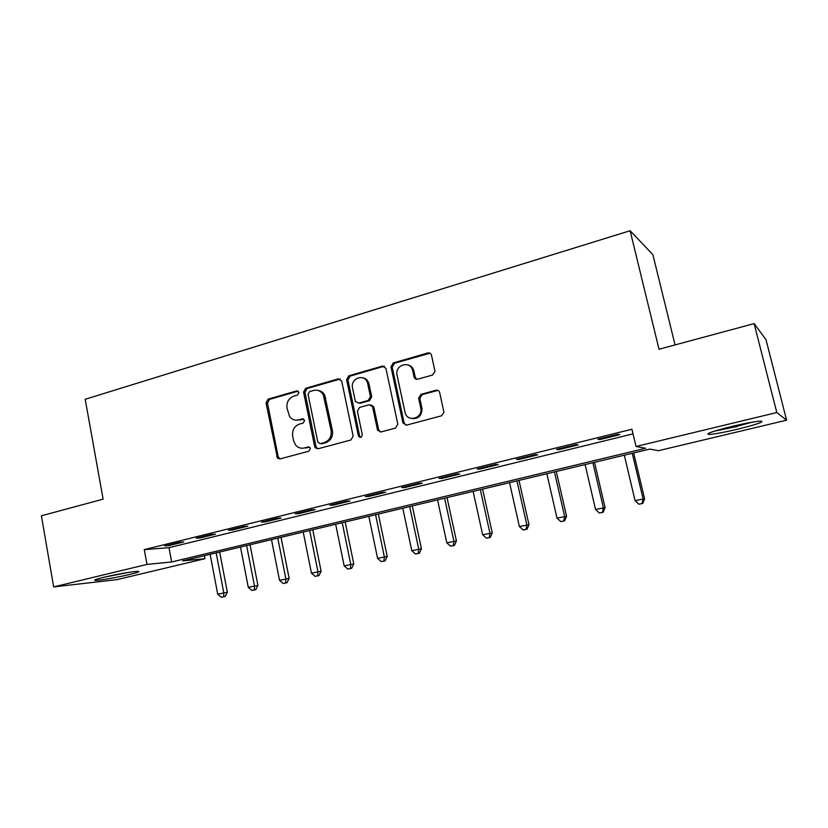 <?xml version="1.0" encoding="UTF-8"?>
<svg xmlns="http://www.w3.org/2000/svg" width="828" height="828" viewBox="0 0 828 828"><rect width="100%" height="100%" fill="white"/><g stroke="black" fill="none" stroke-linecap="round" stroke-linejoin="round"><path stroke-width="1.24" d="M298.96 392.451L296.631 390.909L268.086 399.158L266.026 402.894L277.494 458.174L280.009 458.919L308.865 451.219L310.355 448.579L309.962 447.689L308.006 446.965L304.238 447.979C300.812 448.745 297.914 447.751 295.544 444.978L293.567 440.672L292.657 436.149C292.005 430.167 294.25 426.161 299.405 424.112L303.151 423.077L304.642 420.427L302.303 418.854L298.556 419.899C294.975 420.717 292.005 419.641 289.645 416.65L287.037 408.225C286.384 402.284 288.63 398.258 293.754 396.177L297.48 395.101L298.96 392.451M298.111 391.137L269.566 399.386L267.496 403.112L278.187 456.725L279.967 458.929M737.779 429.163C724.096 432.371 714.523 434.131 709.047 434.452C704.918 433.975 712.484 431.316 731.745 426.461C745.655 423.201 755.374 421.4 760.891 421.069C764.782 421.659 757.082 424.36 737.779 429.163M129.582 574.477C118.021 577.282 99.339 580.542 95.479 580.418C93.067 580.293 95.8 579.258 103.676 577.323C115.361 574.477 134.322 571.175 138.007 571.32C140.418 571.475 137.614 572.521 129.582 574.477M432.651 375.001L435.01 371.389L431.491 355.212C430.902 353.37 429.68 352.614 427.838 352.945L393.217 362.964L390.971 366.887L402.957 422.953L406.527 425.137L441.552 415.791L443.932 412.261L439.658 392.555C439.057 390.692 437.826 389.926 435.973 390.236L420.955 394.376L418.647 398.206L420.79 408.152C423.025 418.595 407.107 422.735 405.027 412.323L397.078 375.229C394.397 364.724 410.76 359.983 412.727 370.778L414.052 376.926C414.642 378.769 415.842 379.524 417.674 379.214L432.651 375.001M53.654 586.907L41.4 515.792L103.117 499.149L85.201 399.282L630.129 230.733L659.016 349.25L754.122 323.603L776.799 412.541L786.6 420.179L658.436 450.701L649.866 449.086L182.595 560.898L204.94 558.693L116.924 579.652L53.654 586.907L146.991 564.406L171.644 561.974L645.643 448.29L636.039 446.478L776.799 412.541M636.039 446.478L631.919 429.246L144.279 549.616L146.991 564.406M341.705 381.087L338.279 378.862L305.687 388.291L303.565 392.079L314.64 446.468L315.157 447.689L318.014 448.776L350.969 439.978L353.152 436.139L341.705 381.087M348.785 375.819L382.381 366.1L385.91 368.346L397.813 424.164L395.567 428.066L380.932 431.978L377.547 430.146L372.507 406.61L369.133 404.768L359.59 407.417L357.396 411.278L362.281 434.669C361.805 437.546 360.542 438.074 358.483 436.263L346.611 379.669L348.785 375.819L350.099 376.109L383.623 366.411L382.381 366.1M144.279 549.616L168.995 547.691L633.027 433.862M168.788 545.631L183.744 541.947L179.717 542.236L164.689 545.942L168.788 545.631L168.664 544.959M200.148 537.91L215.456 534.143L211.564 534.391L196.184 538.179L200.148 537.91L200.014 537.237M232.244 530.013L247.914 526.163L244.167 526.36L228.424 530.241L232.244 530.013L232.109 529.33M265.084 521.93L281.137 517.986L277.546 518.142L261.42 522.106L265.084 521.93L264.95 521.236M298.722 513.65L315.147 509.613L311.721 509.717L295.213 513.784L298.722 513.65L298.577 512.956M333.166 505.183L349.996 501.033L346.746 501.095L329.823 505.256L333.166 505.183L333.022 504.469M368.45 496.5L385.693 492.256L382.629 492.256L365.293 496.521L368.45 496.5L368.305 495.775M404.613 487.599L422.29 483.252L419.403 483.19L401.642 487.568L404.613 487.599L404.457 486.874M441.676 478.48L459.799 474.02L457.118 473.895L438.902 478.387L441.676 478.48L441.521 477.746M479.681 469.124L498.27 464.549L495.806 464.373L477.114 468.979L479.681 469.124L479.515 468.379M518.659 459.53L537.724 454.841L535.499 454.593L516.32 459.323L518.659 459.53L518.494 458.784M558.652 449.687L578.223 444.874L576.226 444.564L556.54 449.407L558.652 449.687L558.486 448.931M599.71 439.585L619.799 434.648L618.05 434.255L597.837 439.233L599.71 439.585L599.524 438.819M675.058 344.924L652.888 254.651L630.129 230.733M754.122 323.603L765.993 339.635L786.6 420.179M204.371 555.681L204.94 558.693M168.995 547.691L171.644 561.974M315.023 446.499L315.302 447.876M296.113 420.189L298.556 419.899M302.303 418.854L303.669 419.03L299.974 420.075M302.22 448.258L304.238 447.979M309.289 447.11L305.646 448.093M340.194 379.038L307.084 388.539L304.973 392.327L316.027 446.582L317.849 448.817M309.548 391.623L308.068 394.283L317.817 442.09L320.188 443.694L324.193 442.618C329.461 440.579 331.759 436.532 331.086 430.456L323.324 394.842C320.974 391.002 317.714 389.553 313.533 390.485L309.548 391.623M317.952 390.443C320.891 390.795 323.137 392.337 324.69 395.08L332.442 430.612C333.115 436.666 330.817 440.713 325.57 442.742L321.554 443.818M384.42 366.307L383.623 366.411M370.944 404.902L373.77 406.817L378.655 429.804L380.528 432.05M350.099 376.109L347.936 379.948L359.6 435.88L360.718 437.37M367.725 383.757L367.415 382.639C364.455 373.097 350.099 378.406 352.542 388.073L355.409 401.456L358.69 403.122L368.222 400.462L370.426 396.581L367.725 383.757L368.998 384.026L368.688 382.919C367.539 379.98 365.5 378.272 362.581 377.785M368.998 384.026L371.7 396.829L369.495 400.69L359.983 403.339M407.728 364.858C410.957 365.603 413.017 367.673 413.907 371.089L415.232 377.216L416.826 379.327M412.065 418.575C418.689 418.875 421.99 415.47 421.959 408.37L420.727 407.811M437.96 390.392L422.125 394.625L419.817 398.444L421.887 408.018M430.042 353.194L394.438 363.285L392.203 367.208L404.126 422.973L406.01 425.23M210.136 554.305L217.712 594.193L227.358 592.279L219.668 552.017M223.726 596.719L221.304 597.267L225.164 596.491L223.726 596.719L223.777 592.827L216.16 552.866M221.304 597.267L217.712 594.193M227.358 592.279L225.164 596.491M240.493 547.039L248.276 587.342L257.922 585.427L250.025 544.762M254.372 589.898L251.888 590.447L255.748 589.681L254.372 589.898L254.475 585.945L246.641 545.569M251.888 590.447L248.276 587.342M257.922 585.427L255.748 589.681M271.512 539.618L279.522 580.335L289.169 578.43L281.044 537.341M285.691 582.922L283.155 583.481L287.016 582.715L285.691 582.922L285.857 578.907L277.794 538.117M283.155 583.481L279.522 580.335M289.169 578.43L287.016 582.715M303.224 532.031L311.473 573.173L321.119 571.268L312.756 529.754M317.714 575.781L315.126 576.36L318.987 575.595L317.714 575.781L317.942 571.713L309.651 530.489M315.126 576.36L311.473 573.173M321.119 571.268L318.987 575.595M335.661 524.269L344.148 565.845L353.794 563.94L345.183 521.992M350.472 568.484L347.822 569.074L351.683 568.308L350.472 568.484L350.772 564.354L342.233 522.696M347.822 569.074L344.148 565.845M353.794 563.94L351.683 568.308M126.073 572.81L107.154 576.516M104.359 577.157L128.878 572.355M751.959 422.218L736.723 426.348L717.058 430.343M714.574 431.098L737.096 426.513M368.843 516.33L377.578 558.341L387.214 556.447L378.355 514.053M383.985 561.011L381.273 561.622L385.134 560.856L383.985 561.011L384.358 556.82L375.57 514.716M381.273 561.622L377.578 558.341M387.214 556.447L385.134 560.856M402.791 508.206L411.785 550.672L421.421 548.788L412.303 505.929M418.285 553.373L415.511 553.994L419.361 553.228L418.285 553.373L418.72 549.119L409.684 506.56M415.511 553.994L411.785 550.672M421.421 548.788L419.361 553.228M411.433 366.711L411.713 368.201M413.307 369.288L413.7 371.027M437.546 499.895L446.799 542.826L456.425 540.943L447.037 497.618M453.382 545.548L450.546 546.18L454.396 545.424L453.382 545.548L453.91 541.233L444.595 498.208M450.546 546.18L446.799 542.826M456.425 540.943L454.396 545.424M473.119 491.377L482.662 534.784L492.267 532.911L482.589 489.11M489.327 537.538L486.419 538.19L490.259 537.434L489.327 537.538L489.928 533.149L480.333 489.659M486.419 538.19L482.662 534.784M492.267 532.911L490.259 537.434M509.551 482.662L519.373 526.546L528.968 524.683L519.001 480.406M526.142 529.34L523.161 530.003L527.001 529.247L526.142 529.34L526.825 524.88L516.941 480.892M523.161 530.003L519.373 526.546M528.968 524.683L527.001 529.247M546.873 473.73L556.996 518.111L566.559 516.258L556.292 471.484M563.858 520.936L560.804 521.609L564.624 520.864L563.858 520.936L564.634 516.403L554.439 471.919M560.804 521.609L556.996 518.111M566.559 516.258L564.624 520.864M585.106 464.591L595.549 509.468L605.082 507.616L594.504 462.334M602.505 512.325L599.379 513.018L603.188 512.273L602.505 512.325L603.374 507.719L592.869 462.728M599.379 513.018L595.549 509.468M605.082 507.616L603.188 512.273M624.302 455.203L635.066 500.609L644.577 498.766L633.658 452.968M642.114 503.496L638.916 504.211L642.714 503.465L642.114 503.496L643.087 498.808L632.261 453.309M638.916 504.211L635.066 500.609M644.577 498.766L642.714 503.465M298.049 391.147L296.631 390.909M309.196 447.068L308.006 446.965M278.187 456.725L276.728 456.632M267.496 403.112L266.026 402.894M269.566 399.386L268.086 399.158M316.027 446.582L314.64 446.468M304.973 392.327L303.565 392.079M307.084 388.539L305.687 388.291M339.615 379.141L338.279 378.862M325.57 442.742L324.193 442.618M332.442 430.612L331.086 430.456M325.694 397.864L324.338 397.626M378.655 429.804L377.392 429.639M373.904 407.272L372.641 407.065M359.6 435.88L358.307 435.735M347.936 379.948L346.611 379.669M369.495 400.69L368.222 400.462M371.7 396.829L370.426 396.581M415.232 377.216L414.052 376.926M413.907 371.089L412.727 370.778M419.848 398.568L418.678 398.33M422.125 394.625L420.955 394.376M437.112 390.495L435.973 390.236M404.126 422.973L402.925 422.797M392.203 367.208L390.971 366.887M394.438 363.285L393.217 362.964M428.987 353.297L427.838 352.945M95.479 580.418L95.344 579.693M278.953 458.257L277.494 458.174M316.544 447.803L315.157 447.689M324.69 395.08L323.324 394.842M378.8 430.301L377.547 430.146M373.77 406.817L372.507 406.61M359.776 436.408L358.483 436.263M368.688 382.919L367.415 382.639M421.959 408.37L420.79 408.152M419.817 398.444L418.647 398.206M404.167 423.129L402.957 422.953"/></g></svg>
